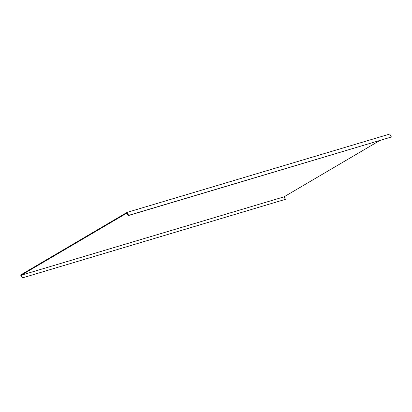 <?xml version="1.0" encoding="UTF-8"?>
<svg xmlns="http://www.w3.org/2000/svg" width="412" height="412" viewBox="0 0 412 412"><rect width="100%" height="100%" fill="white"/><g stroke="black" fill="none" stroke-linecap="round" stroke-linejoin="round"><path stroke-width="0.62" d="M128.652 215.358L391.4 137L389.778 134.049L127.03 212.407L128.652 215.358L128.23 215.605L126.86 213.107L21.27 275.206L284.017 196.848L379.586 140.647M284.017 196.848L285.387 199.346L22.222 277.951L20.6 275L127.03 212.407M285.387 199.346L22.222 277.951M22.645 277.703L21.27 275.206M391.4 137L128.23 215.605"/></g></svg>
